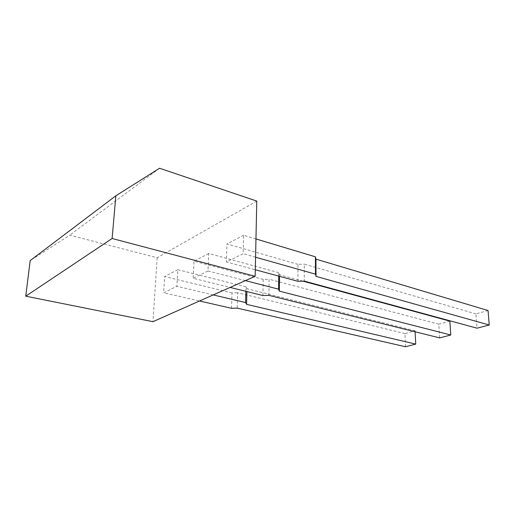 <?xml version="1.0" encoding="UTF-8"?>
<svg xmlns="http://www.w3.org/2000/svg" width="515" height="515" viewBox="0 0 515 515"><rect width="100%" height="100%" fill="white"/><g stroke="black" fill="none" stroke-linecap="round" stroke-linejoin="round"><path stroke-width="0.39" stroke-dasharray="2.58 1.93" d="M256.779 201.082L157.197 257.719L69.744 235.168L30.185 260.571M159.553 168.244L69.744 235.168M157.197 257.719L152.942 321.675M488.046 310.526L475.918 313.893L477.019 328.184M475.918 313.893L304.288 264.144L304.301 281.1M297.934 281.306L297.966 264.369L304.288 264.144M255.968 238.941L243.647 235.239L243.144 253.695L226.375 261.942L255.305 269.77M255.575 257.21L243.144 253.695M297.966 264.369L227.006 243.943L226.375 261.942M243.647 235.239L227.006 243.943M449.872 321.122L438.825 324.193L439.656 337.892M302.987 281.145L279.536 274.759L279.523 276.323M438.825 324.193L269.139 279.22L268.894 295.353M278.724 276.111L278.763 272.68L279.536 274.759M262.908 295.539L263.197 279.413L269.139 279.22M278.763 272.68L208.749 253.489L207.996 270.98L193.164 278.274L230.108 287.422M245.417 280.624L207.996 270.98M263.197 279.413L194.007 261.202L193.164 278.274M208.749 253.489L194.007 261.202M405.556 346.756L404.957 333.598L415.064 330.791L415.109 331.782M415.064 330.791L246.975 288.728L246.897 291.574M404.957 333.598L237.627 292.732L237.177 308.125M245.88 291.323L245.996 286.861L246.975 288.728M231.531 308.285L232.014 292.913L237.627 292.732M245.996 286.861L177.784 269.686L176.845 286.301L163.628 292.803L199.537 300.992M213.229 294.915L176.845 286.301M232.014 292.913L164.645 276.555L163.628 292.803M177.784 269.686L164.645 276.555"/><path stroke-width="0.77" d="M112.109 238.497L255.163 276.298L256.779 201.082L159.553 168.244L115.869 195.777L112.109 238.497L25.75 296.183L30.185 260.571L115.869 195.777M255.163 276.298L152.942 321.675L25.75 296.183M489.25 325.01L316.036 276.375L315.508 274.167L315.405 256.818L315.933 259.148L488.046 310.526L489.25 325.01L477.019 328.184L304.301 281.1L297.934 281.306L255.305 269.77M315.933 259.148L316.036 276.375M315.405 256.818L255.968 238.941M315.508 274.167L255.575 257.21M302.987 281.145L449.872 321.122L450.78 335.001L439.656 337.892L268.894 295.353L262.908 295.539L230.108 287.422M450.78 335.001L279.368 291.136L279.523 276.323M278.724 276.111L278.583 289.166L279.368 291.136M278.583 289.166L245.417 280.624M415.109 331.782L415.727 344.11L405.556 346.756L237.177 308.125L231.531 308.285L199.537 300.992M415.727 344.11L246.582 304.339L246.897 291.574M245.88 291.323L245.597 302.569L246.582 304.339M245.597 302.569L213.229 294.915"/></g></svg>
